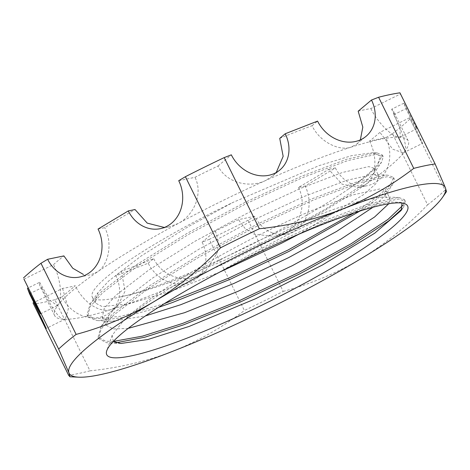 <?xml version="1.0" encoding="UTF-8"?>
<svg xmlns="http://www.w3.org/2000/svg" width="470" height="470" viewBox="0 0 470 470"><rect width="100%" height="100%" fill="white"/><g stroke="black" fill="none" stroke-linecap="round" stroke-linejoin="round"><path stroke-width="0.35" stroke-dasharray="2.35 1.76" d="M128.187 328.377L113.352 328.977L106.214 325.246L108.993 315.029L119.774 303.279L152.55 278.058L199.215 249.041L252.549 220.436L304.337 196.389L346.578 180.345L372.745 174.54L374.108 174.558L379.026 176.526L376.135 183.464L363.569 194.65L298.62 234.324M120.596 296.834C170.346 286.618 291.641 228.943 348.816 188.781C362.44 179.17 371.993 171.156 377.475 164.735L380.536 156.052L372.804 152.679L351.654 155.641L319.101 165.622L233.332 202.253A155.235 22.548 -26.3 0 0 92.267 297.028A155.235 22.548 -26.3 0 0 120.596 296.834C134.226 294.073 150.547 289.273 169.564 282.441L222.727 261.185L277.441 235.37L325.481 209.144L359.644 186.713L373.726 173.577L375.101 168.589L368.827 166.597L342.654 172.408L300.412 188.452L248.63 212.499L195.291 241.098L148.632 270.115L115.849 295.342L104.211 308.402L102.29 317.309L109.428 321.034L111.966 321.257L145.424 315.922M373.062 198.387C361.125 201.654 343.129 208.756 319.071 219.696C287.211 234.313 253.412 252.143 217.68 273.188L271.795 244.711L323.642 220.906L369.367 203.675L397.708 197.506L399.054 197.529L383.784 196.865L373.062 198.387A155.235 22.548 153.7 0 0 314.33 216.611A155.235 22.548 153.7 0 0 122.788 321.603C149.442 293.333 243.513 239.142 311.446 210.777L353.693 194.739L379.86 188.928L386.134 190.914L390.059 198.857L388.743 203.757M219.655 272.142L173.483 290.378L129.861 303.632L102.313 306.646L95.181 302.921L97.96 292.704L108.735 280.954L141.517 255.727L188.182 226.71L233.332 202.253M385.147 196.883L390.059 198.857M373.01 207.223L384.765 195.902L386.134 190.914M279.732 138.368A197.189 28.641 -26.3 0 1 296.323 131.694A197.189 28.641 -26.3 0 1 312.074 125.719C319.671 142.011 339.44 151.422 351.149 147.128A197.189 28.641 -26.3 0 1 398.889 137.216A197.189 28.641 -26.3 0 1 408.207 140.883A197.189 28.641 -26.3 0 1 404.464 151.857A197.189 28.641 -26.3 0 1 365.419 184.616A197.189 28.641 -26.3 0 1 284.75 232.979A197.189 28.641 -26.3 0 1 197.964 275.655A197.189 28.641 -26.3 0 1 111.713 309.372A197.189 28.641 -26.3 0 1 63.973 319.289A197.189 28.641 -26.3 0 1 54.655 315.617A197.189 28.641 -26.3 0 1 58.398 304.642A197.189 28.641 -26.3 0 1 97.443 271.883A197.189 28.641 -26.3 0 1 178.118 223.52A197.189 28.641 -26.3 0 1 264.904 180.85A197.189 28.641 -26.3 0 1 311.034 161.463A197.189 28.641 -26.3 0 1 351.149 147.128L356.853 144.043L360.337 139.884M113.335 341.426L112.171 335.31L122.788 321.603M401.233 210.395L403.736 206.788L405.269 201.219L398.448 198.998L370.102 205.161L324.376 222.392L279.679 242.702C295.319 235.347 310.177 228.808 324.253 223.074L373.85 205.578L390.458 202.053L400.416 202.282L401.985 203.058M399.958 92.819L400.416 94.023A33.564 0.458 63.8 0 1 416.966 128.721A33.564 0.458 63.8 0 1 403.9 103.177L405.992 108.67A33.564 0.458 63.8 0 1 422.542 143.368A33.564 0.458 63.8 0 1 409.476 117.823L445.09 190.156L446.5 191.631M283.21 291.382C310.476 284.097 336.314 273.246 360.725 258.841C385.012 244.042 407.308 226.029 427.618 204.814L392.468 133.686L385.811 137.681A33.564 28.987 78.3 0 1 367.423 185.656A33.564 28.987 78.3 0 1 335.386 167.907L305.136 186.038A33.564 28.987 78.3 0 1 286.753 234.019A33.564 28.987 78.3 0 1 254.717 216.265L248.054 220.26L283.21 291.382A230.752 33.517 -26.3 0 1 244.382 310.476L209.232 239.353L202.112 242.132A33.564 28.523 -130 0 1 196.73 278.381A33.564 28.523 -130 0 1 148.203 263.206L115.861 275.849A33.564 28.523 -130 0 1 110.479 312.103A33.564 28.523 -130 0 1 61.958 296.923L54.837 299.707L89.993 370.836C118.963 367.851 146.464 361.371 172.496 351.396C198.54 340.979 222.498 327.337 244.382 310.476M89.993 370.836A230.752 33.517 -26.3 0 1 68.632 375.272M54.837 299.707A230.752 33.517 -26.3 0 1 33.482 304.143M248.054 220.26A230.752 33.517 -26.3 0 1 209.232 239.353M445.09 190.156A230.752 33.517 -26.3 0 1 427.618 204.814M409.934 119.033A230.752 33.517 -26.3 0 1 392.468 133.686M409.476 117.823L379.913 132.358A197.189 28.641 -26.3 0 1 369.549 141.059L385.811 137.681M403.9 103.177L391.68 109.187A197.189 28.641 -26.3 0 1 393.496 111.114A197.189 28.641 -26.3 0 1 393.772 114.68C401.774 130.731 408.342 147.786 404.464 151.857L403.266 152.844L392.738 149.213L379.913 132.358M369.549 141.059C377.892 157.609 376.388 177.531 365.419 184.616L358.757 187.454L342.137 184.216L328.665 169.3A197.189 28.641 -26.3 0 1 298.415 187.436L305.136 186.038M312.074 125.719L317.573 121.107M178.723 180.692L194.985 177.313A197.189 28.641 -26.3 0 1 218.027 165.986C226.076 182.695 249.012 188.323 264.904 180.85L272.718 175.986L276.243 172.508M98.048 229.055L104.769 227.662A197.189 28.641 -26.3 0 1 135.019 209.526M218.027 165.986L231.322 154.83M23.958 279.139L53.521 264.598A197.189 28.641 -26.3 0 1 63.891 255.903M29.534 293.785L41.754 287.775A197.189 28.641 -26.3 0 1 39.944 285.848A197.189 28.641 -26.3 0 1 39.662 282.282L28.265 287.887M61.958 296.923L75.259 285.766A197.189 28.641 -26.3 0 1 62.581 288.398L33.84 302.533M148.203 263.206L153.702 258.594A197.189 28.641 -26.3 0 1 121.36 271.237L115.861 275.849M254.717 216.265L238.454 219.643A197.189 28.641 -26.3 0 1 215.413 230.976L202.112 242.132M335.386 167.907L328.665 169.3M79.665 277.03L91.045 274.668L97.443 271.883C108.259 265.098 113.135 243.683 104.769 227.662M164.359 227.474L169.006 226.869L178.118 223.52C193.84 215.401 203.375 193.946 194.985 177.313M39.662 282.282L49.826 300.271L57.317 305.571L58.398 304.642C61.946 300.412 61.811 281.266 53.521 264.598M62.581 288.398L68.385 308.702L65.371 318.995L63.973 319.289C58.821 319.653 49.708 303.973 41.754 287.775M121.36 271.237L125.102 291.106L117.612 306.117L111.713 309.372C99.675 313.555 83.407 302.504 75.259 285.766M215.413 230.976L218.374 241.539L217.463 252.455L205.978 270.614L197.964 275.655C182.248 283.322 161.31 275.009 153.702 258.594M298.415 187.436C306.798 203.351 300.594 225.136 284.75 232.979L275.373 236.381L254.106 234.254L245.005 228.373L238.454 219.643M358.181 111.196A197.189 28.641 -26.3 0 1 370.853 108.564L400.416 94.023M370.853 108.564C379.026 125.19 393.801 137.275 398.889 137.216L400.164 136.982L400.011 128.099L391.68 109.187M393.772 114.68L405.992 108.67M403.736 206.788L402.314 208.639M116.055 342.765L106.531 342.724L98.853 338.764L100.968 329.217L113.587 315.17L149.084 288.01L199.586 256.755L257.301 225.947L313.343 200.067L359.068 182.836L387.409 176.667L394.23 178.888L392.697 184.463L377.598 198.64L359.985 211.018M158.308 307.456L122.335 317.667L98.054 320.611L95.498 320.393L87.819 316.433L89.935 306.887L102.554 292.845L138.045 265.685L188.552 234.43L246.268 203.622L302.304 177.736L348.029 160.505L376.376 154.342L383.197 156.563L381.663 162.132L366.565 176.309L348.816 188.781M399.054 197.529L404.529 199.726L403.201 204.996M113.346 341.408L105.797 341.232L98.118 337.278L101.062 326.474L112.853 313.684L148.35 286.524L198.851 255.269L256.567 224.46L312.603 198.575L358.328 181.35L386.675 175.181L388.014 175.204L393.496 177.401L390.411 184.98L376.864 197.147L353.881 212.992M164.33 303.667L121.73 316.151L94.764 318.907L87.085 314.947L90.029 304.143L101.82 291.353L137.31 264.199L187.812 232.944L245.528 202.135L301.57 176.25L347.295 159.019L375.642 152.85L376.981 152.873L382.463 155.071L377.475 164.735M102.29 317.309L106.214 325.246M375.101 168.589L379.026 176.526M112.165 335.31L106.778 350.69M400.416 202.288L404.412 203.592M54.655 315.617L39.944 285.848M92.267 297.028L95.181 302.921M408.207 140.883L393.496 111.114M403.266 152.844L422.542 143.368M400.164 136.982L416.966 128.721M272.723 175.986L279.85 170.005M169.006 226.869L160.335 228.667M65.377 318.995L46.089 328.477M57.317 305.571L40.514 313.831M205.983 270.62L196.73 278.381M117.612 306.117L110.479 312.103M275.373 236.381L286.753 234.019M356.853 144.043L366.101 136.282M358.757 187.454L367.423 185.656M373.726 173.577L381.663 162.132M111.966 321.257L98.054 320.611M384.765 195.902L392.697 184.463M120.855 343.488L109.093 342.941M101.062 326.474L108.993 315.029M388.014 175.204L374.108 174.558M90.029 304.143L97.96 292.704M376.981 152.873L372.804 152.679M405.269 201.219L404.529 199.726M98.853 338.764L98.118 337.278M394.23 178.888L393.496 177.401M87.819 316.433L87.085 314.947M383.197 156.563L382.463 155.071"/><path stroke-width="0.7" d="M388.743 203.757L374.602 216.981L340.445 239.412L292.399 265.638L237.685 291.453L184.522 312.709L128.187 328.377M145.424 315.922L180.597 304.766L233.76 283.51L288.474 257.701L336.52 231.475L373.01 207.223M298.62 234.324L281.365 243.313L219.655 272.142M401.985 203.058L401.233 210.395L374.707 233.208L322.532 264.945L255.768 298.632L189.128 326.433L147.891 339.51L120.855 343.488L113.335 341.426M189.434 337.19A167.819 24.375 -26.3 0 1 106.778 350.69A167.819 24.375 -26.3 0 1 217.68 273.188A167.819 24.375 -26.3 0 1 279.679 242.702A167.819 24.375 -26.3 0 1 324.929 223.508A167.819 24.375 -26.3 0 1 404.412 203.592A167.819 24.375 -26.3 0 1 349.897 257.113A167.819 24.375 -26.3 0 1 189.434 337.19M442.493 197.406L446.5 191.631L445.407 187.794A209.773 30.468 153.7 0 0 341.866 209.297A209.773 30.468 153.7 0 0 153.637 301.857A209.773 30.468 153.7 0 0 68.949 372.904A209.773 30.468 153.7 0 0 78.737 377.181A209.773 30.468 153.7 0 0 172.496 351.396A209.773 30.468 153.7 0 0 360.725 258.841A209.773 30.468 153.7 0 0 442.493 197.406A209.773 30.468 153.7 0 0 445.407 187.794L435.108 163.942L399.958 92.819A230.752 33.517 -26.3 0 0 378.597 97.255L413.753 168.378C391.868 185.239 367.904 198.88 341.866 209.297C315.828 219.273 288.327 225.753 259.358 228.737L224.208 157.609L231.322 154.83A33.564 28.523 50 0 0 279.85 170.005A33.564 28.523 50 0 0 285.231 133.756L317.573 121.107A33.564 28.523 50 0 0 366.101 136.282A33.564 28.523 50 0 0 371.482 100.034L378.597 97.255M58.65 349.057L68.949 372.904L69.965 376.781L68.632 375.272L33.018 302.933A33.564 0.458 -116.2 0 0 46.089 328.477A33.564 0.458 -116.2 0 0 29.534 293.785L27.442 288.292A33.564 0.458 -116.2 0 0 40.514 313.831A33.564 0.458 -116.2 0 0 23.958 279.139L58.65 349.057A230.752 33.517 -26.3 0 1 76.122 334.399L40.966 263.276L47.629 259.281A33.564 28.987 -101.7 0 0 79.665 277.03A33.564 28.987 -101.7 0 0 98.048 229.055L128.298 210.918A33.564 28.987 -101.7 0 0 160.335 228.667A33.564 28.987 -101.7 0 0 178.723 180.692L185.38 176.702L220.53 247.825C200.173 269.093 177.871 287.1 153.637 301.857C129.162 316.281 103.324 327.132 76.122 334.399M413.753 168.378A230.752 33.517 -26.3 0 1 435.108 163.942M220.53 247.825A230.752 33.517 -26.3 0 1 259.358 228.737M185.38 176.702A230.752 33.517 -26.3 0 1 224.208 157.609M23.5 277.929A230.752 33.517 -26.3 0 1 40.966 263.276M285.231 133.756L279.732 138.368L283.151 156.351L276.243 172.508M164.359 227.474L147.233 223.127L135.019 209.526L128.298 210.918M83.454 274.468L72.738 268.229L63.891 255.903L47.629 259.281M28.265 287.887L27.442 288.292M33.84 302.533L33.018 302.933M371.482 100.034L358.181 111.196L362.816 127.1L360.337 139.884M402.314 208.639L388.631 220.965L351.76 245.334L299.878 273.799L240.781 301.816L183.365 324.905L144.76 337.225L116.055 342.765M359.985 211.018L288.844 251.468L229.748 279.486L172.326 302.58L158.308 307.456M403.201 204.996L387.897 219.478L351.025 243.842L299.143 272.306L240.047 300.324L182.63 323.419L142.457 336.15L113.346 341.408M353.881 212.992L288.104 249.981L229.013 277.999L164.33 303.667M78.737 377.181L69.965 376.781"/></g></svg>
